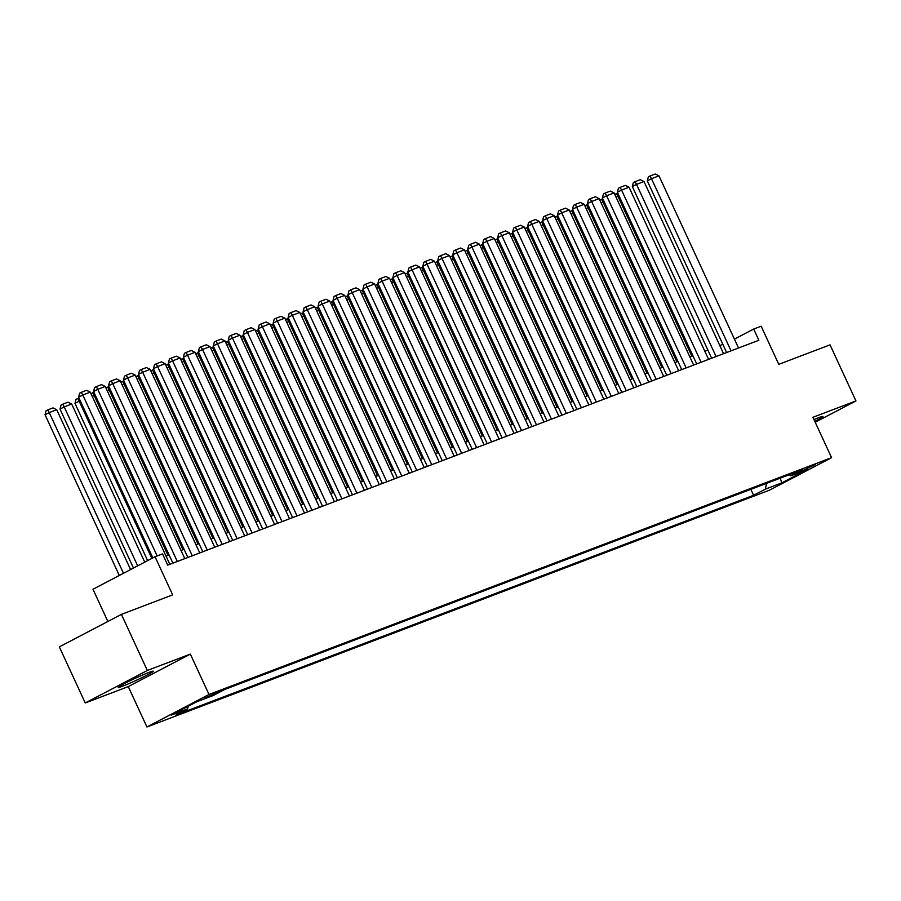 <?xml version="1.0" encoding="UTF-8"?>
<svg xmlns="http://www.w3.org/2000/svg" width="901" height="901" viewBox="0 0 901 901"><rect width="100%" height="100%" fill="white"/><g stroke="black" fill="none" stroke-linecap="round" stroke-linejoin="round"><path stroke-width="1.35" d="M814.797 421.341A19.304 1.138 155.2 0 0 822.985 416.487A19.304 1.138 155.2 0 0 818.547 417.726A19.304 1.138 155.2 0 0 813.975 419.573M148.823 672.473A19.304 1.138 155.2 0 0 129.271 681.133A19.304 1.138 155.2 0 0 118.211 687.418A19.304 1.138 155.2 0 0 122.66 686.168A19.304 1.138 155.2 0 0 142.212 677.507A19.304 1.138 155.2 0 0 153.271 671.222A19.304 1.138 155.2 0 0 148.823 672.473M815.416 464.432L802.859 470.559L815.416 464.432M146.942 726.983L769.51 490.178L831.578 457.674L209.009 694.491L146.942 726.983L128.28 686.607L190.348 654.103L147.325 670.468L85.246 702.971L128.28 686.607M85.246 702.971L59.331 646.884L121.41 614.381L172.665 594.885L155.04 556.75L92.972 589.254L107.861 621.476M815.214 422.265L855.95 400.934L830.035 344.846L778.779 364.342L761.154 326.207L753.675 329.056L734.428 339.125M147.325 670.468L121.41 614.381M155.04 556.75L162.529 553.901L167.71 565.118L758.856 340.263L753.675 329.056M204.572 698.286L220.024 691.09L204.572 698.286L204.324 697.757M788.938 474.838L790.853 475.796L802.588 469.646L224.912 689.378L213.165 695.527L196.711 701.789L171.213 715.135L187.667 708.873L175.932 715.022L753.608 495.291L765.354 489.142L766.537 483.353M790.853 475.796L807.307 469.534L781.809 482.88L765.354 489.142M190.348 654.103L209.009 694.491M855.95 400.934L812.927 417.298L831.578 457.674M722.85 344.385L719.798 345.545M707.882 350.072L704.83 351.232M692.914 355.771L689.862 356.931M677.946 361.459L674.894 362.619M662.978 367.146L659.926 368.318M648.022 372.845L644.97 374.005M633.054 378.533L630.002 379.693M618.086 384.231L615.034 385.391M603.118 389.919L600.066 391.079M588.15 395.618L585.098 396.778M573.194 401.305L570.13 402.465M558.226 407.004L555.174 408.164M543.258 412.692L540.206 413.852M528.29 418.379L525.238 419.539M513.322 424.078L510.27 425.238M498.354 429.766L495.302 430.926M483.398 435.465L480.346 436.625M468.43 441.152L465.378 442.312M453.462 446.851L450.41 448.011M438.494 452.539L435.442 453.699M423.526 458.226L420.474 459.397M408.57 463.925L405.518 465.085M393.602 469.612L390.55 470.772M378.634 475.311L375.582 476.471M363.666 480.999L360.614 482.159M348.698 486.698L345.646 487.858M333.73 492.385L330.678 493.545M318.774 498.084L315.722 499.244M303.806 503.772L300.754 504.932M288.838 509.459L285.786 510.63M273.87 515.158L270.818 516.318M258.902 520.846L255.85 522.006M243.946 526.544L240.894 527.704M228.978 532.232L225.926 533.392M214.01 537.931L210.958 539.091M199.042 543.618L195.99 544.778M184.074 549.306L181.022 550.477M169.118 555.005L166.054 556.165M188.208 706.226L187.667 708.873M750.848 489.322L753.608 495.291M781.809 482.88L780.221 478.149M157.157 555.951L82.791 395.01L78.601 397.206L152.855 557.899M169.827 564.319L90.28 392.16L82.791 395.01L81.315 392.318L86.552 390.324L90.28 392.16M78.601 397.206L79.637 393.196L81.315 392.318M123.493 573.273L49.24 412.568L56.729 409.73L130.577 569.556M45.05 414.764L46.086 410.766L47.764 409.887L49.24 412.568L45.05 414.764L119.304 575.469M47.764 409.887L53.001 407.894L56.729 409.73M177.306 561.469L97.758 389.311L93.569 391.507L172.879 563.159M184.795 558.62L105.248 386.461L97.758 389.311L96.283 386.63L101.52 384.637L105.248 386.461M93.569 391.507L94.605 387.509L96.283 386.63M192.273 555.782L112.726 383.623L108.537 385.819L187.847 557.46M199.763 552.932L120.205 380.774L112.726 383.623L111.24 380.932L116.477 378.938L120.205 380.774M108.537 385.819L109.562 381.81L111.24 380.932M207.241 550.083L127.694 377.924L123.493 380.121L202.815 551.772M214.72 547.234L135.173 375.086L127.694 377.924L126.208 375.244L131.445 373.251L135.173 375.086M123.493 380.121L124.529 376.122L126.208 375.244M222.209 544.395L142.662 372.237L138.461 374.433L217.772 546.074M229.687 541.546L150.14 369.387L142.662 372.237L141.175 369.545L146.412 367.563L150.14 369.387M138.461 374.433L139.497 370.424L141.175 369.545M137.662 565.851L64.208 406.88L71.697 404.031L144.746 562.145M60.018 409.077L61.054 405.078L62.721 404.2L64.208 406.88L60.018 409.077L133.472 568.047M62.721 404.2L67.969 402.206L71.697 404.031M151.83 558.429L79.175 401.193L74.986 403.389L147.64 560.625M80.257 400.776L79.175 401.193L77.689 398.501L78.973 398.017M74.986 403.389L76.011 399.38L77.689 398.501M168.036 555.41L94.143 395.494L92.274 396.474M95.224 395.089L94.143 395.494L92.657 392.813L93.941 392.318M90.99 393.692L92.657 392.813M183.004 549.723L109.111 389.806L107.242 390.786M110.181 389.39L109.111 389.806L107.624 387.115L108.908 386.63M105.946 387.993L107.624 387.115M237.177 538.697L157.619 366.538L153.429 368.734L232.74 540.386M244.655 535.858L165.108 363.7L157.619 366.538L156.143 363.858L161.38 361.864L165.108 363.7M153.429 368.734L154.465 364.736L156.143 363.858M197.961 544.024L124.068 384.108L122.198 385.087M125.149 383.702L124.068 384.108L122.592 381.427L123.876 380.932M120.914 382.306L122.592 381.427M252.134 533.009L172.587 360.85L168.397 363.047L247.707 534.687M259.623 530.16L180.076 358.001L172.587 360.85L171.111 358.17L176.348 356.177L180.076 358.001M168.397 363.047L169.433 359.048L171.111 358.17M212.929 538.336L139.036 378.42L137.166 379.4M140.117 378.003L139.036 378.42L137.56 375.728L138.844 375.244M135.882 376.607L137.56 375.728M267.101 527.31L187.554 355.163L183.365 357.348L262.675 529M274.591 524.472L195.044 352.314L187.554 355.163L186.068 352.471L191.305 350.478L195.044 352.314M183.365 357.348L184.39 353.35L186.068 352.471M227.897 532.649L154.003 372.721L152.134 373.701M155.085 372.316L154.003 372.721L152.517 370.041L153.801 369.556M150.85 370.919L152.517 370.041M282.069 521.623L202.522 349.464L198.333 351.66L277.643 523.312M289.548 518.773L210.001 346.615L202.522 349.464L201.036 346.784L206.273 344.79L210.001 346.615M198.333 351.66L199.358 347.662L201.036 346.784M242.865 526.95L168.971 367.034L167.102 368.013M170.052 366.628L168.971 367.034L167.485 364.353L168.769 363.858M165.818 365.22L167.485 364.353M297.037 515.935L217.49 343.777L213.289 345.973L292.6 517.613M304.515 513.086L224.968 340.927L217.49 343.777L216.003 341.085L221.241 339.091L224.968 340.927M213.289 345.973L214.325 341.963L216.003 341.085M257.832 521.262L183.939 361.335L182.07 362.315M185.009 360.929L183.939 361.335L182.452 358.654L183.736 358.17M180.774 359.533L182.452 358.654M312.005 510.236L232.458 338.078L228.257 340.274L307.568 511.926M319.483 507.387L239.936 335.228L232.458 338.078L230.971 335.397L236.208 333.404L239.936 335.228M228.257 340.274L229.293 336.276L230.971 335.397M272.789 515.563L198.907 355.647L197.037 356.627M199.977 355.242L198.907 355.647L197.42 352.967L198.704 352.471M195.742 353.845L197.42 352.967M326.962 504.549L247.415 332.39L243.225 334.586L322.535 506.227M334.451 501.699L254.904 329.541L247.415 332.39L245.939 329.698L251.176 327.705L254.904 329.541M243.225 334.586L244.261 330.577L245.939 329.698M287.757 509.876L213.864 349.96L211.994 350.94M214.945 349.543L213.864 349.96L212.388 347.268L213.672 346.784M210.71 348.146L212.388 347.268M341.93 498.85L262.382 326.691L258.193 328.888L337.503 500.539M349.419 496L269.872 323.853L262.382 326.691L260.896 324.011L266.144 322.017L269.872 323.853M258.193 328.888L259.229 324.889L260.896 324.011M302.725 504.177L228.831 344.261L226.962 345.241M229.913 343.855L228.831 344.261L227.345 341.58L228.64 341.085M225.678 342.459L227.345 341.58M317.693 498.49L243.799 338.573L241.93 339.553M244.881 338.157L243.799 338.573L242.313 335.882L243.597 335.397M240.646 336.76L242.313 335.882M332.66 492.802L258.767 332.874L256.898 333.854M259.848 332.469L258.767 332.874L257.281 330.194L258.564 329.71M255.602 331.072L257.281 330.194M356.897 493.162L277.35 321.004L273.161 323.2L352.471 494.84M364.376 490.313L284.829 318.154L277.35 321.004L275.864 318.323L281.101 316.33L284.829 318.154M273.161 323.2L274.186 319.191L275.864 318.323M371.865 487.464L292.318 315.305L288.117 317.501L367.439 489.153M379.344 484.625L299.796 312.467L292.318 315.305L290.832 312.624L296.069 310.631L299.796 312.467M288.117 317.501L289.153 313.503L290.832 312.624M386.833 481.776L307.286 309.617L303.085 311.814L382.396 483.465M394.311 478.927L314.764 306.768L307.286 309.617L305.799 306.937L311.036 304.943L314.764 306.768M303.085 311.814L304.121 307.815L305.799 306.937M347.628 487.103L273.735 327.187L271.865 328.167M274.805 326.77L273.735 327.187L272.248 324.506L273.532 324.011M270.57 325.374L272.248 324.506M401.801 476.077L322.243 303.93L318.053 306.126L397.364 477.767M409.279 473.239L329.732 301.08L322.243 303.93L320.767 301.238L326.004 299.245L329.732 301.08M318.053 306.126L319.089 302.117L320.767 301.238M362.585 481.416L288.692 321.488L286.822 322.468M289.773 321.083L288.692 321.488L287.216 318.808L288.5 318.323M285.538 319.686L287.216 318.808M416.758 470.39L337.211 298.231L333.021 300.427L412.331 472.079M424.247 467.54L344.7 295.382L337.211 298.231L335.735 295.551L340.972 293.557L344.7 295.382M333.021 300.427L334.057 296.429L335.735 295.551M377.553 475.717L303.66 315.8L301.79 316.78M304.741 315.395L303.66 315.8L302.184 313.12L303.468 312.624M300.506 313.987L302.184 313.12M431.725 464.702L352.178 292.543L347.989 294.74L427.299 466.38M439.215 461.853L359.657 289.694L352.178 292.543L350.692 289.852L355.929 287.858L359.657 289.694M347.989 294.74L349.014 290.73L350.692 289.852M392.521 470.029L318.627 310.113L316.758 311.082M319.709 309.696L318.627 310.113L317.141 307.421L318.425 306.937M315.474 308.3L317.141 307.421M446.693 459.003L367.146 286.845L362.945 289.041L442.267 460.693M454.172 456.154L374.625 284.006L367.146 286.845L365.66 284.164L370.897 282.171L374.625 284.006M362.945 289.041L363.981 285.043L365.66 284.164M407.489 464.33L333.595 304.414L331.726 305.394M334.676 304.009L333.595 304.414L332.109 301.734L333.393 301.238M330.442 302.612L332.109 301.734M461.661 453.316L382.114 281.157L377.913 283.353L457.224 454.994M469.139 450.466L389.592 278.308L382.114 281.157L380.627 278.465L385.865 276.483L389.592 278.308M377.913 283.353L378.949 279.344L380.627 278.465M422.456 458.643L348.563 298.727L346.694 299.706M349.633 298.31L348.563 298.727L347.076 296.035L348.36 295.551M345.398 296.913L347.076 296.035M476.629 447.617L397.082 275.458L392.881 277.654L472.192 449.306M484.107 444.779L404.56 272.62L397.082 275.458L395.595 272.778L400.832 270.784L404.56 272.62M392.881 277.654L393.917 273.656L395.595 272.778M437.413 452.944L363.52 293.028L361.661 294.008M364.601 292.622L363.52 293.028L362.044 290.347L363.328 289.852M360.366 291.226L362.044 290.347M491.586 441.929L412.039 269.771L407.849 271.967L487.159 443.607M499.075 439.08L419.528 266.921L412.039 269.771L410.563 267.09L415.8 265.097L419.528 266.921M407.849 271.967L408.885 267.969L410.563 267.09M452.381 447.256L378.488 287.34L376.618 288.32M379.569 286.923L378.488 287.34L377.012 284.648L378.296 284.164M375.334 285.527L377.012 284.648M506.553 436.23L427.006 264.072L422.817 266.268L502.127 437.92M514.043 433.392L434.496 261.234L427.006 264.072L425.52 261.391L430.768 259.398L434.496 261.234M422.817 266.268L423.842 262.27L425.52 261.391M521.521 430.543L441.974 258.384L437.785 260.58L517.095 432.232M529 427.693L449.453 255.535L441.974 258.384L440.488 255.704L445.725 253.71L449.453 255.535M437.785 260.58L438.81 256.582L440.488 255.704M536.489 424.855L456.942 252.697L452.741 254.893L532.063 426.533M543.967 422.006L464.42 249.847L456.942 252.697L455.455 250.005L460.693 248.012L464.42 249.847M452.741 254.893L453.777 250.883L455.455 250.005M467.349 441.569L393.455 281.641L391.586 282.621M394.537 281.236L393.455 281.641L391.969 278.961L393.264 278.477M390.302 279.839L391.969 278.961M482.317 435.87L408.423 275.954L406.554 276.934M409.505 275.537L408.423 275.954L406.937 273.273L408.221 272.778M405.27 274.141L406.937 273.273M497.284 430.182L423.391 270.255L421.522 271.235M424.461 269.849L423.391 270.255L421.905 267.574L423.188 267.09M420.226 268.453L421.905 267.574M551.457 419.156L471.91 246.998L467.709 249.194L547.02 420.846M558.935 416.307L479.388 244.148L471.91 246.998L470.423 244.317L475.66 242.324L479.388 244.148M467.709 249.194L468.745 245.196L470.423 244.317M512.252 424.484L438.359 264.567L436.489 265.547M439.429 264.162L438.359 264.567L436.872 261.887L438.156 261.391M435.194 262.754L436.872 261.887M566.414 413.469L486.867 241.31L482.677 243.507L561.987 415.147M573.903 410.619L494.356 238.461L486.867 241.31L485.391 238.619L490.628 236.625L494.356 238.461M482.677 243.507L483.713 239.497L485.391 238.619M527.209 418.796L453.316 258.88L451.446 259.848M454.397 258.463L453.316 258.88L451.84 256.188L453.124 255.704M450.162 257.067L451.84 256.188M581.382 407.77L501.834 235.611L497.645 237.808L576.955 409.459M588.871 404.921L509.324 232.773L501.834 235.611L500.348 232.931L505.596 230.938L509.324 232.773M497.645 237.808L498.681 233.809L500.348 232.931M542.177 413.097L468.283 253.181L466.414 254.161M469.365 252.776L468.283 253.181L466.797 250.501L468.092 250.005M465.13 251.379L466.797 250.501M596.349 402.083L516.802 229.924L512.613 232.12L591.923 403.761M603.839 399.233L524.281 227.075L516.802 229.924L515.316 227.232L520.553 225.25L524.281 227.075M512.613 232.12L513.638 228.111L515.316 227.232M557.145 407.41L483.251 247.493L481.382 248.473M484.333 247.077L483.251 247.493L481.765 244.802L483.049 244.317M480.098 245.68L481.765 244.802M611.317 396.384L531.77 224.225L527.569 226.421L606.891 398.073M618.796 393.546L539.249 221.387L531.77 224.225L530.284 221.545L535.521 219.551L539.249 221.387M527.569 226.421L528.605 222.423L530.284 221.545M626.285 390.696L546.738 218.538L542.537 220.734L621.848 392.374M633.763 387.847L554.216 215.688L546.738 218.538L545.251 215.857L550.488 213.864L554.216 215.688M542.537 220.734L543.573 216.736L545.251 215.857M641.253 384.997L561.695 212.85L557.505 215.046L636.816 386.687M648.731 382.159L569.184 210.001L561.695 212.85L560.219 210.158L565.456 208.165L569.184 210.001M557.505 215.046L558.541 211.037L560.219 210.158M572.112 401.711L498.219 241.795L496.35 242.774M499.3 241.389L498.219 241.795L496.733 239.114L498.016 238.63M495.066 239.993L496.733 239.114M587.08 396.023L513.187 236.107L511.317 237.087M514.257 235.69L513.187 236.107L511.7 233.415L512.984 232.931M510.022 234.294L511.7 233.415M602.037 390.336L528.144 230.408L526.274 231.388M529.225 230.003L528.144 230.408L526.668 227.728L527.952 227.243M524.99 228.606L526.668 227.728M656.21 379.31L576.663 207.151L572.473 209.347L651.783 380.999M663.699 376.46L584.152 204.302L576.663 207.151L575.187 204.471L580.424 202.477L584.152 204.302M572.473 209.347L573.509 205.349L575.187 204.471M617.005 384.637L543.112 224.721L541.242 225.701M544.193 224.315L543.112 224.721L541.636 222.04L542.92 221.545M539.958 222.907L541.636 222.04M671.177 373.622L591.63 201.464L587.441 203.66L666.751 375.3M678.667 370.773L599.109 198.614L591.63 201.464L590.144 198.772L595.381 196.778L599.109 198.614M587.441 203.66L588.466 199.65L590.144 198.772M631.973 378.949L558.079 219.033L556.21 220.002M559.161 218.616L558.079 219.033L556.593 216.341L557.877 215.857M554.926 217.22L556.593 216.341M686.145 367.923L606.598 195.765L602.409 197.961L681.719 369.613M693.624 365.074L614.077 192.915L606.598 195.765L605.112 193.084L610.349 191.091L614.077 192.915M602.409 197.961L603.433 193.963L605.112 193.084M646.941 373.251L573.047 213.334L571.178 214.314M574.128 212.929L573.047 213.334L571.561 210.654L572.845 210.158M569.894 211.532L571.561 210.654M701.113 362.236L621.566 190.077L617.365 192.273L696.676 363.914M708.591 359.386L629.044 187.228L621.566 190.077L620.079 187.385L625.317 185.403L629.044 187.228M617.365 192.273L618.401 188.264L620.079 187.385M661.908 367.563L588.015 207.647L586.146 208.627M589.085 207.23L588.015 207.647L586.528 204.955L587.812 204.471M584.85 205.833L586.528 204.955M716.081 356.537L636.534 184.378L632.333 186.575L711.644 358.226M723.559 353.699L644.012 181.54L636.534 184.378L635.047 181.698L640.284 179.704L644.012 181.54M632.333 186.575L633.369 182.576L635.047 181.698M676.865 361.864L602.983 201.948L601.113 202.928M604.053 201.542L602.983 201.948L601.496 199.267L602.78 198.772M599.818 200.146L601.496 199.267M731.038 350.849L651.491 178.691L647.301 180.887L726.611 352.528M738.527 348L658.98 175.841L651.491 178.691L650.015 176.01L655.252 174.017L658.98 175.841M647.301 180.887L648.337 176.889L650.015 176.01M691.833 356.177L617.94 196.26L616.07 197.24M619.021 195.844L617.94 196.26L616.464 193.569L617.748 193.084M614.786 194.447L616.464 193.569M207.455 696.158L207.861 697.036"/></g></svg>
